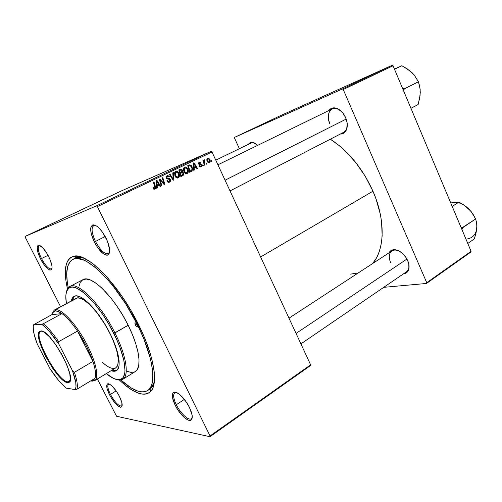 <?xml version="1.0" encoding="UTF-8"?>
<svg xmlns="http://www.w3.org/2000/svg" width="502" height="502" viewBox="0 0 502 502"><rect width="100%" height="100%" fill="white"/><g stroke="black" fill="none" stroke-linecap="round" stroke-linejoin="round"><path stroke-width="0.75" d="M95.455 241.424C100.576 250.743 104.987 254.74 108.702 253.422L109.574 252.086L108.325 253.667C104.541 254.332 100.249 250.247 95.455 241.424L105.213 236.53L95.455 241.424C91.665 233.116 91.082 227.826 93.698 225.549L95.744 225.48L94.119 225.392C91.025 227.249 91.471 232.595 95.455 241.424L94.301 241.939L95.455 241.424M106.085 238.205C109.863 246.507 110.622 252.01 108.357 254.709C104.422 256.095 99.735 251.835 94.301 241.939L97.539 247.467L102.966 253.51L106.198 255.16L107.51 255.141L108.545 254.539L109.624 251.697L109.618 249.55L107.441 241.236L102.722 232.47L98.963 227.939L97.124 226.358L93.887 224.852L92.613 224.984L90.987 226.948L90.686 228.692L91.169 233.374L94.301 241.939C90.065 232.564 89.582 226.885 92.851 224.909C96.861 224.833 101.266 229.27 106.085 238.205M176.315 404.744C180.569 413.642 189.166 421.46 191.62 418.455L192.26 417.218L191.312 418.718C188.539 420.946 180.4 413.259 176.315 404.744L184.372 399.397L176.315 404.744C173.403 398.544 172.889 394.559 174.778 392.79L176.491 392.508L175.129 392.614C172.839 394.083 173.234 398.124 176.315 404.744L175.16 405.177L176.315 404.744M189.455 407.442C192.329 413.573 192.981 417.683 191.413 419.766C188.802 422.941 179.678 414.621 175.16 405.177L178.31 410.561L183.977 417.244L187.579 419.804L189.122 420.337L191.381 419.797L192.26 417.168L192.122 415.179L189.455 407.442L186.186 401.864L180.337 395.061L176.71 392.602L175.198 392.156L173.052 392.89L172.493 394.032L172.5 397.634L175.16 405.177C171.885 398.149 171.458 393.85 173.887 392.282C177.011 390.713 185.225 398.619 189.455 407.442M110.453 394.403C115.178 402.761 118.98 406.582 121.86 405.873L121.685 406.011C118.704 406.3 114.958 402.435 110.453 394.403L116.138 390.863L110.453 394.403C107.817 388.95 107.183 385.549 108.545 384.199L108.746 384.105C107.127 385.229 107.698 388.661 110.453 394.403L109.518 394.767L110.453 394.403M119.413 396.335C122.068 401.832 122.808 405.378 121.628 406.965C118.566 407.706 114.531 403.639 109.518 394.767L112.134 399.259L116.577 404.788L120.336 407.266L121.817 406.739L121.898 402.805L119.413 396.335L116.721 391.711L112.166 386.107L109.486 384.105L108.419 383.76L107.02 384.419L107.045 388.435L109.518 394.767C106.581 388.673 105.972 385.021 107.685 383.823C110.892 383.904 114.801 388.077 119.413 396.335M41.497 258.561C45.663 266.116 49.027 269.536 51.593 268.821L51.392 268.953C48.75 269.26 45.456 265.796 41.497 258.561L48.041 255.323L41.497 258.561C38.221 251.659 37.455 247.373 39.194 245.691L39.426 245.603C37.393 247.003 38.083 251.32 41.497 258.561L40.555 258.982L41.497 258.561M48.619 256.428C51.938 263.424 52.823 267.911 51.279 269.894C48.556 270.647 44.979 267.014 40.555 258.982L44.672 265.583L47.495 268.658L49.893 270.101L51.499 269.674L52.057 267.415L51.901 265.683L49.786 258.913L47.295 253.987L42.902 247.906L39.1 245.214L38.208 245.258L37.186 246.764L37.75 251.941L40.555 258.982C36.928 251.295 36.194 246.708 38.34 245.214C41.164 245.283 44.59 249.017 48.619 256.428M346.675 129.209C345.458 132.465 343.312 134.09 340.231 134.084L342.64 133.708L344.19 132.854L346.449 129.805L347.296 125.381L347.133 122.852L345.652 117.669C347.409 121.923 347.754 125.77 346.675 129.209L347.221 123.586C347.409 127.935 346.16 130.871 343.487 132.409L230.029 190.917M408.91 268.752C408.195 271.802 406.407 273.483 403.552 273.803L406.84 272.486L408.71 269.53L409.023 265.357L407.712 260.613C408.973 263.594 409.375 266.305 408.91 268.752L408.785 263.914C409.362 267.604 408.578 270.245 406.432 271.833L300.911 343.883M148.561 389.828L151.096 388.102L154.334 381.871C153.436 385.379 151.886 387.826 149.696 389.226M138.621 324.763C154.396 356.332 158.613 384.626 150.38 391.742C143.516 397.044 133.206 393.16 119.445 380.083L124.352 384.501L131.957 390.035L138.885 393.342L142.003 394.083L144.852 394.189L147.393 393.637L149.596 392.42L151.428 390.531L152.859 387.977L153.863 384.764L154.528 376.444L154.152 371.398L151.968 359.765L150.161 353.289L145.21 339.39L142.104 332.123L130.715 310.104L121.86 296.142L107.779 277.957L103.105 272.912L94.094 264.667L89.864 261.542L82.177 257.4L78.783 256.39L75.733 256.089L73.054 256.472L70.751 257.526L68.849 259.227L67.35 261.536L66.264 264.416L65.304 271.733L65.938 280.831L67.5 288.989C63.252 270.484 65.16 259.628 73.217 256.428C86.068 251.245 118.861 283.988 138.621 324.763M372.961 191.212C362.475 168.189 348.269 150.851 330.335 139.192L339.333 145.687L345.056 150.751L355.836 162.617L365.299 176.321L372.961 191.212L260.632 256.961L372.961 191.212L375.998 198.867L380.315 214.147L381.551 221.583L382.154 235.62L381.526 242.064L380.315 248.038L378.533 253.485L376.211 258.354L372.666 263.512C384.789 249.632 385.705 220.064 372.961 191.212M116.577 416.271L209.999 436.709L310.462 365.588L310.619 364.822L212.001 152.018L97.369 206.611L210.043 435.962L310.619 364.822L310.462 365.588L209.999 436.709L116.577 416.271L97.375 379.01L116.577 416.271M187.779 168.948L188.313 170.893L188.118 172.5L187.139 173.623L185.677 173.617L183.757 171.107L183.65 168.245L184.435 167.216L185.577 166.94L186.895 167.63L187.779 168.948C187.146 167.48 186.167 166.84 184.836 167.022L183.512 168.779L184.065 171.853C184.692 173.228 185.64 173.849 186.907 173.717L187.139 173.623C188.488 172.443 188.702 170.887 187.779 168.948L187.215 169.187L187.779 168.948M194.18 168.076L194.318 170.052L193.728 170.335L193.308 163.056L193.973 162.742L197.543 168.49L196.997 168.754L196.044 167.179L194.18 168.076L196.044 167.179L196.997 168.754L197.543 168.49L193.973 162.742L193.308 163.056L193.728 170.335L194.318 170.052L193.722 170.297L194.318 170.052L194.18 168.076L193.609 168.314L194.18 168.076M154.967 189.198L153.675 189.078L152.934 187.767L153.48 187.409L154.378 188.514L155.018 187.98L153.399 182.132L153.988 181.849L155.689 188.168L154.967 189.198L155.494 186.782L153.988 181.849L153.399 182.132L154.854 186.895L154.654 188.445L153.48 187.409L152.934 187.767L153.16 188.369L154.967 189.198M170.385 179.49L170.605 180.682L170.134 181.718L169.168 182.289L167.969 182.207L166.846 180.858L167.379 180.507L168.032 181.404L168.929 181.511L169.758 180.984L169.896 179.942L169.381 179.321L166.702 178.649L166.03 177.608L166.024 176.528L167.593 175.386L169.281 176.434L168.898 177.08L168.321 176.346L167.348 176.265L166.689 176.829L166.677 177.545L167.197 178.097L169.475 178.474L170.385 179.49L166.72 177.645L167.398 176.246L168.898 177.08L169.431 176.748L167.16 175.474L166.168 177.959L167.461 179.007L169.444 179.352L169.845 179.823L168.979 181.498L167.963 181.354L167.379 180.507L166.846 180.858L169.538 182.144C170.548 181.586 170.831 180.701 170.385 179.49L169.802 179.735L170.385 179.49M173.359 172.594L173.918 179.923L173.196 180.274L169.425 174.47L170.002 174.2L173.228 179.17L172.751 172.883L173.359 172.594L172.751 172.883L173.228 179.17L170.002 174.2L169.425 174.47L173.196 180.274L173.918 179.923L173.171 180.231L173.918 179.923L173.359 172.594M178.9 173.215L179.44 175.173L179.101 177.08L178.034 178.015L176.648 177.871L174.821 175.405L174.721 172.519L175.631 171.414L176.867 171.232L178.009 171.891L178.9 173.215C178.266 171.747 177.275 171.1 175.932 171.276L174.577 173.058L175.129 176.152C175.763 177.532 176.717 178.154 177.997 178.028L178.248 177.928C179.616 176.735 179.835 175.167 178.9 173.215L178.329 173.454L178.9 173.215M211.612 160.627L211.888 161.55L211.355 161.807L211.066 160.891L211.612 160.627L211.066 160.891L211.355 161.807L211.888 161.55L211.348 161.769L211.888 161.55L211.612 160.627M183.613 172.883L183.519 175.091L180.833 176.578L178.831 169.977L180.789 169.099L181.831 169.343L182.565 170.58L182.364 171.96L183.613 172.883L182.364 171.96L182.395 170.109L180.996 169.067L178.831 169.977L180.833 176.578L182.979 175.537L180.802 176.472L182.979 175.537L183.613 172.883L183.048 173.121L183.613 172.883M157.176 185.922L157.308 187.961L156.68 188.269L156.279 180.758L156.988 180.419L160.728 186.305L160.151 186.587L159.153 184.974L157.176 185.922L159.153 184.974L160.151 186.587L160.728 186.305L156.988 180.419L156.279 180.758L156.68 188.269L157.308 187.961L156.68 188.219L157.308 187.961L157.176 185.922L156.568 186.173L157.176 185.922M160.659 181.655L161.882 185.746L161.299 186.029L159.272 179.327L159.881 179.038L163.978 183.575L162.228 177.915L162.811 177.633L164.844 184.316L164.242 184.61L160.132 180.086L160.659 181.655L160.132 180.086L164.242 184.61L164.844 184.316L162.811 177.633L162.228 177.915L163.978 183.575L159.881 179.038L159.272 179.327L161.299 186.029L161.882 185.746L161.286 185.991L161.882 185.746L160.659 181.655L160.05 181.906L160.659 181.655M201.032 166.896L199.903 166.965L199.005 165.942L199.507 165.604L200.58 166.407L201.271 165.629L200.9 164.982L198.723 164.085L198.56 162.893L199.332 162.115L200.38 162.146L201.07 162.918L200.568 163.257L199.445 162.736L199.313 163.872L201.064 164.33L201.766 165.145L201.766 166.149L201.032 166.896L201.71 165.001L199.162 163.614L199.551 162.692L200.568 163.257L201.07 162.918L199.212 162.171L198.666 163.972L201.195 165.315L200.693 166.375L199.507 165.604L199.005 165.942L200.825 166.984M192.028 170.981L189.687 172.293L187.704 165.735L189.919 164.851L191.394 165.685L192.548 168.371L192.028 170.981L192.04 166.727L189.737 164.863L187.704 165.735L189.687 172.293L192.028 170.981M209.805 159.335L210.018 162.215L209.265 162.905L208.198 162.773L206.962 160.715L207.056 158.726L208.317 157.979L209.805 159.335L207.709 158.092C206.692 158.996 206.56 160.201 207.32 161.707L209.403 162.843C210.382 161.958 210.514 160.784 209.805 159.335L209.259 159.567L209.805 159.335M206.686 163.006L206.962 163.928L206.429 164.192L206.14 163.269L206.686 163.006L206.14 163.269L206.429 164.192L206.962 163.928L206.416 164.154L206.962 163.928L206.686 163.006M204.352 163.037L204.898 164.932L204.358 165.196L202.933 160.477L203.479 160.22L203.768 161.192L204.396 159.749L204.722 160.565L204.063 161.224L204.352 163.037L204.615 159.774L204.176 159.787L203.768 161.192L203.479 160.22L202.933 160.477L204.358 165.196L204.898 164.932L204.345 165.158L204.898 164.932L204.352 163.037L203.781 163.275L204.352 163.037M203.065 164.756L203.348 165.679L202.808 165.942L202.513 165.02L203.065 164.756L202.513 165.02L202.808 165.942L203.348 165.679L202.795 165.911L203.348 165.679L203.065 164.756M211.16 151.353L120.574 191.275L25.1 236.436L96.553 205.833L211.16 151.353L212.001 152.018L310.619 364.822L210.043 435.962L209.999 436.709L210.043 435.962L97.369 206.611L96.553 205.833L97.369 206.611L212.001 152.018L211.16 151.353L120.574 191.275L25.1 236.436L96.553 205.833L211.16 151.353M99.678 201.208L96.139 202.864L99.678 201.208M104.943 198.736L107.66 197.468L104.943 198.736M71.604 214.523L70.148 215.195L71.585 214.498M84.8 208.261L81.468 209.798L84.807 208.274M87.781 206.805L84.487 208.361L87.781 206.805M92.173 204.753L88.609 206.435L92.173 204.753M119.746 191.739L119.281 191.959L119.746 191.739M96.001 202.965L92.387 204.628L96.007 202.971M73.681 213.519L76.467 212.22L73.681 213.519M76.856 212.001L79.931 210.583L76.856 212.001M110.628 196.062L108.796 196.891L110.628 196.062M102.979 199.683L99.86 201.089L102.985 199.664M118.328 192.392L115.862 193.552L118.328 192.392M115.535 193.734L115.065 193.954L115.535 193.741M113.609 194.632L112.617 195.077L113.609 194.632M112.442 195.196L111.971 195.416L112.442 195.196M25.251 237.245L60.585 306.703L25.251 237.245M383.729 287.332L426.474 283.461L470.794 252.086L471.083 251.314L393.053 65.793L343.242 89.519L426.738 282.689L471.083 251.314L470.794 252.086L426.474 283.461L383.729 287.332M234.591 137.347L342.389 88.973L392.206 65.291L279.263 116.219L234.591 137.347L342.389 88.973L343.242 89.519L426.738 282.689L426.474 283.461L426.738 282.689L471.083 251.314L393.053 65.793L343.242 89.519L342.389 88.973L392.206 65.291L393.053 65.793L392.206 65.291L279.263 116.219L234.591 137.347L234.541 138.119L239.391 148.718L234.541 138.119L234.591 137.347M407.712 260.613L406.501 258.254L403.2 254.05L399.197 251.056L397.126 250.172L393.254 249.77L391.598 250.266L388.987 252.851C390.33 250.379 392.577 249.362 395.714 249.82C400.803 251.056 404.8 254.652 407.712 260.613M345.652 117.669L342.853 112.994L339.17 109.568L337.187 108.507L333.303 107.867L331.565 108.313L328.873 110.534C330.749 108.024 333.328 107.277 336.61 108.294C340.425 109.756 343.437 112.881 345.652 117.669M257.702 145.335L254.614 143.02L253.09 142.461L250.379 142.624L248.509 144.3C249.582 142.606 251.163 142.01 253.246 142.505L257.702 145.335M350.553 274.13L358.215 272.956M251.019 143.083C252.412 142.442 254.018 142.675 255.857 143.767L253.246 142.505M390.594 262.559C388.485 257.206 388.924 253.341 391.905 250.95C394.183 249.576 396.969 249.82 400.257 251.678L395.714 249.82M329.87 123.85C327.241 116.753 328.007 111.777 332.173 108.915C335.003 107.692 338.053 108.482 341.316 111.3L337.212 108.771C330.084 106.035 325.817 115.247 329.87 123.85M72.746 259.452C84.173 251.565 117.512 283.555 137.492 324.813L125.701 303.848L112.341 285.117L107.792 279.721L98.869 270.559L94.596 266.882L86.664 261.498L83.087 259.823L76.856 258.517L74.252 258.869L72.024 259.873L70.173 261.492L67.651 266.474L66.703 273.521L67.299 282.3L68.278 287.834C65.166 272.693 66.653 263.236 72.746 259.452L75.036 258.298C77.352 257.118 80.251 257.037 83.727 258.047L76.712 257.664L73.938 258.963M95.066 203.398L92.983 204.352L95.073 203.392M94.087 203.856L92.983 204.352L94.081 203.85M89.381 206.09L91.916 204.891L89.381 206.09M82.391 209.359L84.286 208.474L82.384 209.378M73.744 213.482L75.068 212.861L73.744 213.482M109.474 196.602L110.923 195.887L109.48 196.583M104.974 198.71L106.242 198.121L104.974 198.71M101.316 200.461L103.01 199.633L101.316 200.461M96.924 202.519L99.434 201.333L96.924 202.519M116.571 193.232L118.02 192.542L116.571 193.232M117.612 192.755L116.608 193.195L117.612 192.755M179.189 169.808L180.996 169.067L179.308 169.795L180.243 170.165L179.189 169.808M181.824 170.354L182.395 170.109L181.824 170.354M180.883 172.23L180.67 172.675L182.364 171.96L180.67 172.675L181.341 172.876L180.67 172.675L180.883 172.23M182.119 175.072L181.278 176.24L182.119 175.072M180.243 173.341L181.956 172.619L183.048 173.134L182.741 174.734L180.588 175.769L181.166 175.531L180.488 173.309L181.668 172.738L180.162 173.372M180.256 172.537L179.634 170.479L179.057 170.724L180.588 170.021L179.045 170.68L180.877 169.896L181.849 170.404L181.95 171.408L179.678 172.776L181.887 171.533L181.944 170.649L181.379 169.889L179.634 170.479L180.256 172.537M180.488 173.309L179.917 173.548L180.488 173.309L181.166 175.531L183.155 174.156L182.533 172.581L180.488 173.309M175.035 171.922L175.8 172.199L175.035 171.922M177.614 177.325L177.225 178.072L177.614 177.325M175.706 175.913L175.248 173.322L174.52 173.629L176.064 172.086L174.665 172.688L176.196 172.035L178.31 173.416C179.07 174.934 178.944 176.189 177.946 177.187L175.706 175.913L175.129 176.152L175.706 175.913L177.294 177.294L178.587 176.484L178.668 174.426L177.382 172.242L176.221 172.023L175.349 172.939L175.706 175.913M177.84 177.231L176.503 177.783M171.659 177.896L172.274 177.639L171.659 177.896M172.638 179.415L173.228 179.17L172.638 179.415M166.89 180.952L167.473 180.707L166.89 180.952M167.304 181.624L167.963 181.354L167.304 181.624M166.244 176.102L166.984 176.422L166.244 176.102M168.791 176.855L169.375 176.61L168.791 176.855M168.854 176.993L169.431 176.748L168.854 176.993M165.955 176.861L167.248 176.309L165.955 176.861M166.137 177.89L166.72 177.645L166.137 177.89M166.457 178.411L167.197 178.097L166.457 178.411M167.066 178.869L168.484 178.273L167.066 178.869M168.917 181.529L168.503 182.364L168.917 181.529M153.097 188.225L153.687 187.98L153.097 188.225M154.892 187.026L155.494 186.782L154.892 187.026M154.083 188.677L153.951 189.254L154.083 188.677M157.697 184.774L158.099 185.407L157.697 184.774M160.125 186.549L160.728 186.305L160.125 186.549M157.528 185.646L159.153 184.974L157.528 185.646M157.145 185.037L157.026 182.81L156.404 183.073L157.026 182.81L156.881 181.31L156.323 181.548L156.881 181.31L158.72 184.278L156.524 185.301L158.72 184.278L156.881 181.31L157.145 185.037M161.136 181.291L161.751 181.027L161.136 181.291M162.491 182.747L163.106 182.496L162.491 182.747M163.464 183.782L163.978 183.575L163.464 183.782M164.21 184.573L164.844 184.316L164.21 184.573M159.573 180.325L160.132 180.086L159.573 180.325M200.693 166.375L199.645 166.815L200.687 166.382M200.511 163.156L201.07 162.918L200.511 163.156M198.51 163.131L199.445 162.736L198.51 163.131M198.61 163.847L199.162 163.614L198.61 163.847M198.792 164.198L199.382 163.947L198.792 164.198M199.087 164.518L200.009 164.123L199.087 164.518M199.978 164.788L201.064 164.33L199.978 164.788M201.151 165.233L201.71 165.001L201.151 165.233M200.085 166.633L199.965 166.99L200.085 166.633M194.469 167.066L194.851 167.674L194.469 167.066M196.979 168.722L197.543 168.49L196.979 168.722M194.312 167.906L196.044 167.179L194.312 167.906M194.148 167.216L194.023 165.058L193.433 165.309L194.023 165.058L193.879 163.602L193.352 163.828L193.879 163.602L195.636 166.501L193.559 167.467L195.636 166.501L193.879 163.602L194.148 167.216M187.974 165.61L189.737 164.863L188.024 165.597L189.147 165.917L187.974 165.61M191.475 166.965L192.04 166.727L191.475 166.965M190.747 170.9L189.656 172.18L190.747 170.9M190.013 171.257L188.495 166.237L187.93 166.476L189.298 165.855L187.924 166.444L190.038 165.622L191.469 166.953C192.348 168.735 192.097 170.052 190.716 170.918L189.449 171.489L191.814 169.908L191.927 168.427L191.356 166.714L190.158 165.629L188.495 166.237L190.013 171.257M183.945 167.687L184.667 167.957L183.945 167.687M186.462 173.046L186.104 173.755L186.462 173.046M184.629 171.615L184.171 169.042L183.456 169.35L184.981 167.819L183.6 168.415L185.1 167.768L187.196 169.143C187.943 170.655 187.83 171.904 186.844 172.889L184.629 171.615L184.065 171.853L184.629 171.615L186.198 172.989L187.472 172.192L187.553 170.153L186.28 167.982L185.131 167.762L184.278 168.659L184.629 171.615M207.822 161.387L207.941 158.657L206.918 159.09L208.004 158.632L209.271 159.586L209.152 162.297L207.822 161.387L207.276 161.613L207.822 161.387L208.957 162.353L209.604 161.6L209.347 159.761L208.343 158.613L207.439 159.529L207.822 161.387M208.123 162.723L209.096 162.322L208.117 162.723M203.222 161.424L203.768 161.192L203.222 161.424M203.925 160.069L204.615 159.774L203.925 160.069M203.774 160.816L204.389 160.552L203.774 160.816M135.251 324.926L136.688 324.091L135.251 324.926L134.862 322.949L135.835 323.093L137.121 324.832L137.379 326.946C136.77 327.053 136.061 326.375 135.251 324.926L134.988 322.811C135.603 322.704 136.312 323.376 137.121 324.832L137.586 326.338L137.228 326.99L135.251 324.926M111.846 370.256L116.74 370.394L114.167 370.796L111.846 370.256M110.026 333.491C119.212 351.601 121.716 367.859 116.382 370.639C115.008 371.449 113.251 371.467 111.111 370.696L114.864 371.191L117.173 370.018L118.635 367.408L119.03 365.588L119.099 360.976L117.374 351.971L115.052 344.918L111.89 337.357L105.853 325.798L96.359 311.717L89.055 303.484L84.493 299.543L80.395 297.008L76.919 295.948L75.451 295.979L73.123 297.121L71.334 300.936C71.761 298.703 72.671 297.203 74.07 296.431C80.314 292.07 98.756 310.543 110.026 333.491M122.789 379.28C121.139 380.271 119.043 380.347 116.508 379.506L122.099 379.637C129.522 377.121 126.837 356.476 114.914 332.926C126.397 355.623 129.397 375.803 122.789 379.28L135.251 371.587C142.122 367.947 139.474 347.76 128.167 325.265L113.778 333.391C125.506 356.533 128.186 376.833 120.913 379.324C117.342 380.642 112.479 378.734 106.324 373.595L113.559 378.445L117.706 379.719L119.495 379.707L122.388 378.357L123.454 377.015L124.772 373.03L124.992 370.407L123.837 360.317L120.003 347.579L116.087 338.197L108.595 323.828L102.841 314.672L93.73 302.618L84.851 293.576L77.057 288.33L72.809 287.119L71.027 287.207L69.489 287.74L67.205 290.106L66.007 294.072L65.818 296.594L66.402 303.578C65.116 295.665 65.944 290.514 68.899 288.11C75.971 281.34 99.452 304.143 113.778 333.391L114.914 332.926C100.337 303.158 76.429 279.997 69.232 286.931L66.496 291.813C67.067 289.196 68.197 287.433 69.897 286.517C77.666 281.082 100.783 304.087 114.914 332.926L128.167 325.265C114.261 296.669 90.987 274.098 82.861 279.708L86.288 279.024L90.718 280.154L95.926 283.147L101.718 287.928L110.98 298.069L117.135 306.421L122.952 315.62L128.167 325.265L132.541 334.916L135.885 344.127L138.069 352.504L139.023 359.708L138.734 365.456L137.259 369.554L135.239 371.599M137.492 324.813L138.389 324.292L137.492 324.813C153.637 357.066 157.101 385.429 147.532 390.606C141.175 393.926 132.277 390.387 120.831 380.001L131.173 387.952L137.862 391.114L140.867 391.811L143.616 391.893L146.057 391.347L148.172 390.154L149.929 388.31L151.297 385.831L152.257 382.712L152.872 374.655L152.495 369.779L150.374 358.547L143.842 338.906L137.492 324.813M76.229 298.313L55.571 309.678L55.189 310.907C56.952 310.719 59.223 311.623 61.991 313.612C66.76 317.138 71.937 322.955 77.528 331.075C84.367 341.266 89.5 351.369 92.926 361.39C95.505 369.353 96.177 375 94.947 378.339L93.221 380.46L90.868 380.83L92.029 381.15L94.445 380.78C99.616 378.295 95.901 360.769 85.66 342.075C75.482 323.357 61.627 308.73 55.571 309.678L54.172 310.148L52.139 313.618L54.316 310.06L76.084 298.389C81.964 294.285 99.252 311.598 109.8 333.071C118.585 351.852 120.562 363.467 115.724 367.91C112.592 369.503 108.055 367.539 102.113 362.017M134.687 371.894L131.16 372.44L126.843 371.242M78.996 286.291L80.345 282.212L82.799 279.739M74.465 296.249L73.041 297.811L72.087 300.529L74.465 296.249M54.316 310.06L77.427 297.95L80.364 298.263L83.934 299.964L90.191 305.028L97.024 312.727L103.782 322.384L109.8 333.071L113.107 340.256L116.665 350.346L118.284 358.786L117.863 364.828L117.286 366.228L115.51 368.029M114.343 368.424L113 368.474M225.065 180.205L346.204 119.068L225.065 180.205M397.628 67.732L401.857 65.737L394.516 69.263L401.857 65.737L407.404 68.981L414.087 74.817L418.455 81.776L403.024 89.494L404.148 89.268L403.658 91L404.148 88.986L402.384 87.982L404.047 89.03L418.455 81.776L419.816 86.764L420.281 92.23L419.634 98.179L418.116 104.541L410.937 108.313L418.116 104.541L420.055 95.499L420.18 89.613M413.943 74.666L409.87 70.751L401.857 65.737L394.428 69.063M420.092 94.752L420.18 89.387L418.455 81.776L414.087 74.817L410.19 71.046M420.011 95.305L420.281 92.23M412.136 72.727L407.913 69.527M406.953 259.045L296.067 333.422L406.953 259.045M454.178 202.413L450.752 202.977L458.972 202.074L452.214 206.454L458.972 202.074L464.425 205.356L469.132 209.246L472.802 213.814L475.658 218.954L462.311 227.644L461.991 229.696L462.518 227.852L475.658 218.954L476.662 223.051L476.881 227.061M452.17 202.657L458.972 202.074L464.425 205.356L471.102 211.461L475.658 218.954L476.662 223.051L476.85 227.732L476.021 233.041L474.384 238.864L467.782 243.464L474.384 238.864L476.555 230.324L476.85 225.417M462.311 227.644L460.786 226.835L462.311 227.644M476.555 229.916L476.85 227.732C476.166 234.12 473.022 237.848 467.406 238.914M469.132 209.246L469.132 209.246C466.295 206.416 463.214 204.433 459.888 203.291M41.603 331.194L40.568 331.496C32.636 335.141 57.655 381.438 67.682 381.815L67.456 382.574C57.247 382.16 31.764 335.01 39.815 331.282L41.766 331.063L43.931 331.998L49.453 336.773L55.816 344.792L61.984 354.782L66.929 365.086L69.841 374.009L70.293 380.127L69.59 381.84L68.297 382.58L66.49 382.329L64.243 381.118L58.784 376.086L52.741 368.305L45.657 356.451L41.327 346.876L38.867 338.681L38.679 333.071L39.482 331.54L40.869 330.975C50.194 328.923 77.973 379.882 68.95 382.367L67.456 382.574L67.682 381.815C57.586 381.432 32.448 334.721 40.656 331.445L41.603 331.194M70.217 380.309L67.682 381.815L70.217 380.309M55.571 309.678C61.595 308.736 75.344 323.2 85.509 341.806C95.738 360.386 99.591 377.962 94.589 380.698L92.029 381.15L90.762 380.867L92.029 381.15L90.868 380.83L93.353 380.384L94.947 378.339C96.177 375 95.505 369.353 92.926 361.39L86.52 346.298L77.528 331.075L92.926 361.39L74.384 372.333L72.476 370.696L58.922 344.278L58.652 341.661L77.528 331.075L92.926 361.39L74.384 372.333C77.12 380.334 77.961 385.963 76.9 389.232L94.947 378.339L76.9 389.232C77.961 385.963 77.12 380.334 74.384 372.333L72.476 370.696L58.922 344.278L49.867 332.035L45.588 327.492L41.735 324.261L33.508 324.825L51.863 314.635L61.991 313.612L58.213 311.441L55.189 310.907L53.049 312.006L51.863 314.635L53.821 311.359L55.189 310.907L55.571 309.678M66.182 388.134L75.344 389.59L76.9 389.232L75.344 389.59L76.009 386.678L75.752 382.442L72.476 370.696C75.871 380.039 76.825 386.333 75.344 389.59L66.182 388.134C61.087 383.93 55.672 377.385 49.924 368.512L58.301 380.083L66.182 388.134M51.863 314.635L61.991 313.612L43.254 323.765L41.735 324.261L33.508 324.825L33.251 326.344L33.389 330.278L34.368 335.236L37.305 344.121L49.924 368.512L37.305 344.121C33.879 335.261 32.611 328.829 33.508 324.825L51.863 314.635M77.528 331.075C71.937 322.955 66.76 317.138 61.991 313.612L43.254 323.765C47.91 327.436 53.043 333.397 58.652 341.661L77.528 331.075M70.305 380.07L69.238 381.564L67.682 381.815L69.144 381.608L70.305 380.07M58.652 341.661C53.043 333.397 47.91 327.436 43.254 323.765L41.735 324.261C46.855 327.982 52.584 334.652 58.922 344.278L58.652 341.661M108.702 253.422L108.357 254.709M191.62 418.455L191.413 419.766M121.86 405.873L121.628 406.965M51.593 268.821L51.279 269.894M192.159 418.141L191.613 418.517M109.342 253.146L108.683 253.485M76.781 256.114L74.955 257.043M51.938 268.67L51.587 268.852M151.096 388.102L150.38 391.742M147.557 390.594L151.046 388.366M252.512 142.361L215.772 160.157M334.37 107.842L217.918 164.794M78.795 256.39L76.461 257.576L78.795 256.39M76.712 257.664L73.217 256.428M337.212 108.771L336.61 108.294M39.752 245.422L39.394 245.591M94.727 225.047L94.056 225.367M175.631 392.231L175.079 392.595M39.426 245.603L38.34 245.214M108.746 384.105L107.685 383.823M175.129 392.614L173.887 392.282M94.119 225.392L92.851 224.909M180.544 169.174L180.18 169.331M177.771 177.256L176.497 177.777M189.361 164.957L189.009 165.114M69.232 286.931L68.899 288.11M82.861 279.708L69.897 286.517M122.099 379.637L120.913 379.324M391.905 250.95L289.001 318.174M40.568 331.496L39.815 331.282M94.445 380.78L93.221 380.46M115.73 367.903L94.589 380.698M54.172 310.148L53.821 311.359M70.023 381.093L69.238 381.564M69.144 381.608L68.95 382.367"/></g></svg>
